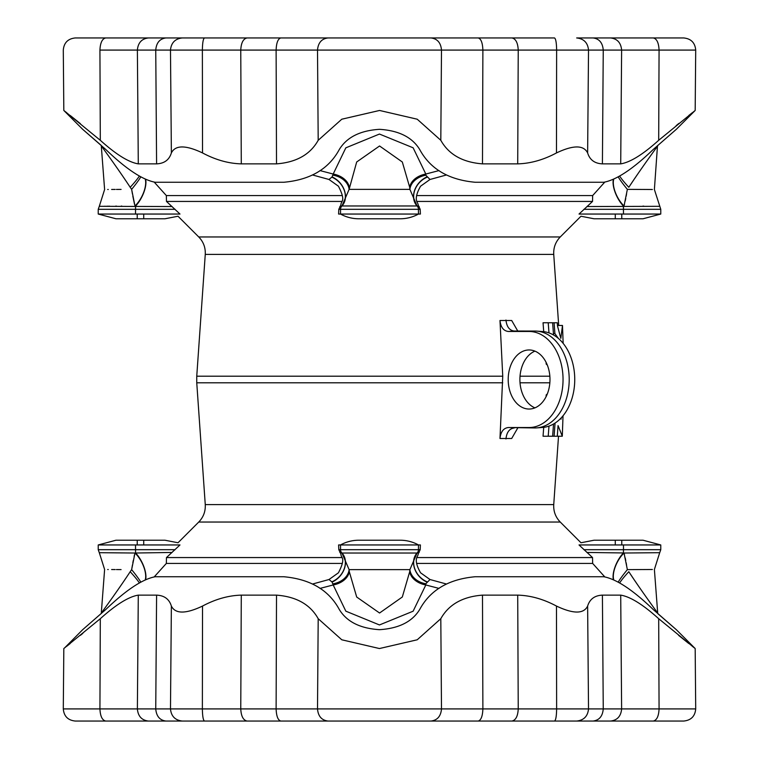 <?xml version="1.0" encoding="UTF-8"?>
<svg xmlns="http://www.w3.org/2000/svg" width="759" height="759" viewBox="0 0 759 759"><rect width="100%" height="100%" fill="white"/><g stroke="black" fill="none" stroke-linecap="round" stroke-linejoin="round"><path stroke-width="1.14" d="M546.063 362.28L546.205 364.102L547.334 365.107M548.985 332.897L548.216 322.774L543.046 322.774L543.719 331.655M508.312 427.526L529.089 427.526A48.026 33.956 90 0 0 563.045 379.5A48.026 33.956 90 0 0 529.089 331.474L508.312 331.474C503.511 330.896 500.741 327.243 499.982 320.497L502.743 376.198L499.982 438.503C500.731 431.776 503.502 428.114 508.312 427.526L534.934 427.953A48.453 34.259 90 0 0 536.736 427.886A48.453 34.259 90 0 0 569.203 379.5A48.453 34.259 90 0 0 536.736 331.114A48.453 34.259 90 0 0 534.934 331.047L513.852 331.028M499.982 320.497L511.689 320.497L517.771 331.047M558.358 338.41L554.895 333.581L554.098 322.774L557.286 322.774L557.514 326.009L560.825 338.372L562.485 325.469L557.713 325.469L557.666 326.218M547.334 393.893L546.205 394.898L546.063 396.72M543.719 427.345L543.046 436.226L548.216 436.226L548.985 426.103M517.771 427.953L511.689 438.503L499.982 438.503M557.343 435.391L557.523 436.226L562.296 436.226L558.055 425.6L557.286 436.226L548.216 436.226M534.934 407.868A29.544 20.891 90 0 1 519.896 379.5A29.544 20.891 90 0 1 534.934 351.132M536.736 331.114L542.562 331.541A48.026 33.956 90 0 1 574.743 379.5A48.026 33.956 90 0 1 542.562 427.459L536.736 427.886M582.134 214.047C580.559 216.998 580.559 216.998 582.134 214.047M657.446 146.316L654.391 189.513L660.776 209.313L660.776 214.047L579.022 214.047L592.532 201.439L416.909 201.439M319.994 170.585L333.182 174.039L345.829 147.834L379.462 134.049L413.124 147.796L425.818 174.039L425.808 175.206L430.002 179.475L420.571 186.202C412.298 200.746 418.721 202.833 418.105 204.939L420.192 209.313L420.401 214.047L338.599 214.047L338.808 209.313L340.895 204.939C340.933 200.613 346.36 201.666 338.429 186.202L328.998 179.475L312.869 175.063M342.091 201.439L166.468 201.439L179.978 214.047L98.224 214.047L115.947 218.772L164.997 218.772L178.023 216.239L198.744 236.96L560.256 236.96L580.977 216.239L594.003 218.772L643.053 218.772L660.776 214.047M176.866 214.047C178.441 216.998 178.441 216.998 176.866 214.047M342.328 195.585L166.354 195.585L166.468 201.439M154.333 182.236L166.354 195.585M430.002 179.475L446.131 175.063M592.532 201.439L592.646 195.585L416.672 195.585M592.646 195.585L604.667 182.236M409.699 187.283L402.317 161.999L379.566 145.984L356.692 161.98L349.112 189.361L409.888 189.361L409.699 187.283A18.909 13.605 -9.3 0 1 425.818 174.039L439.006 170.585M328.998 179.475L332.1 176.932L333.182 174.039A18.909 13.605 -170.7 0 1 349.301 187.283M172.084 206.543L99.296 206.315L98.224 209.313L98.224 214.047M104.628 206.258L105.245 206.249M106.744 206.239L109.742 206.211M115.558 206.144L116.592 206.135M121.155 206.097L121.81 206.087M131.668 189.532L132.436 193.962M132.834 196.202L134.523 204.275M121.079 189.399L116.402 189.427M115.178 189.437L114.305 189.437M114.296 189.437L111.639 189.465M108.233 189.484L107.721 189.494M145.367 179.551A18.909 8.586 -62.9 0 1 134.979 205.974L131.639 189.361C96.602 189.551 96.602 189.551 131.639 189.361L130.187 187.283C119.742 171.268 103.518 148.925 101.317 145.984C103.461 148.84 119.77 171.316 130.187 187.283A18.909 2.125 -46.4 0 0 139.258 176.211M101.924 146.819L102.399 147.464M103.651 149.181L105.15 151.24M105.672 151.961L107.028 153.84M112.892 162.047L117.18 168.156M117.417 168.489L121.449 174.314M124.761 179.181L125.7 180.557M140.69 177.075A18.909 1.689 -50.3 0 1 131.639 189.361M145.69 179.703A18.909 7.903 -63.8 0 1 135.576 206.05L135.519 214.047M659.704 206.315L586.916 206.543M642.854 206.144L643.841 206.154M652.37 189.503L627.361 189.361C662.398 189.551 662.398 189.551 627.361 189.361L624.021 205.974A18.909 8.586 -117.1 0 1 613.633 179.551M624.23 205.186L624.477 204.275M625.236 200.974L625.748 198.422M626.166 196.202L626.583 193.811M619.742 176.211A18.909 2.125 -133.6 0 0 628.813 187.283C639.258 171.268 655.482 148.925 657.683 145.984C655.539 148.84 639.23 171.316 628.813 187.283L633.367 180.471M634.467 178.839L637.181 174.855M646.393 161.648L651.972 153.84M653.954 151.098L655.349 149.181M656.601 147.464L657.076 146.819M613.31 179.703A18.909 7.903 -116.2 0 0 623.424 206.05L623.481 214.047M618.31 177.075A18.909 1.689 -129.7 0 0 627.361 189.361M418.503 214.047A37.817 37.817 0 0 1 400.771 218.772A37.817 37.817 0 0 0 418.503 214.047A37.817 37.817 0 0 1 400.771 218.772L358.229 218.772A37.817 37.817 0 0 1 340.497 214.047A37.817 37.817 0 0 0 358.229 218.772A37.817 37.817 0 0 1 340.497 214.047M419.158 206.543L417.052 205.974L341.948 205.974L339.842 206.543M333.192 175.206A18.909 14.487 -172 0 1 349.112 189.361L341.948 205.974A18.909 15 -131.8 0 0 332.1 176.932M426.9 176.932A18.909 15 -48.2 0 0 417.052 205.974L409.888 189.361A18.909 14.487 -8 0 1 425.808 175.206M331.759 177.132A18.909 15.417 -133.8 0 1 341.844 206.05A4.725 4.725 90 0 0 340.535 209.313L340.535 214.047M427.241 177.132A18.909 15.417 -46.2 0 0 417.156 206.05A4.725 4.725 90 0 1 418.465 209.313L418.465 214.047M176.866 544.953C178.441 542.002 178.441 542.002 176.866 544.953M342.091 557.561L166.468 557.561L179.978 544.953L98.224 544.953L98.224 549.687L99.296 552.685L134.979 553.026L131.639 569.639C96.602 569.449 96.602 569.449 131.639 569.639L130.187 571.717C119.742 587.732 103.518 610.075 101.317 613.016C103.461 610.16 119.77 587.684 130.187 571.717A18.909 2.125 46.4 0 1 139.258 582.789M319.994 588.415L333.182 584.961L345.829 611.166L379.462 624.951L413.124 611.204L425.818 584.961L425.808 583.794L430.002 579.525L420.571 572.798C412.298 558.254 418.721 556.167 418.105 554.061L420.192 549.687L420.401 544.953L338.599 544.953L338.808 549.687L340.895 554.061C340.933 558.387 346.36 557.334 338.429 572.798L328.998 579.525L312.869 583.937M660.776 549.687L659.704 552.685L624.021 553.026L623.424 552.95L623.481 549.687L660.776 549.687L660.776 544.953L579.022 544.953L592.532 557.561L416.909 557.561M582.134 544.953C580.559 542.002 580.559 542.002 582.134 544.953M342.328 563.415L166.354 563.415L166.468 557.561M154.333 576.764L166.354 563.415M64.543 647.977L82.684 629.676L105.748 609.543C126.003 590.047 142.493 579.117 155.215 576.736L283.733 576.736C310.279 579.117 328.818 590.047 339.33 609.543C346.787 621.754 360.183 628.461 379.5 629.676C398.817 628.461 412.213 621.754 419.67 609.543C430.182 590.047 448.721 579.117 475.267 576.736L603.784 576.736C616.507 579.117 632.997 590.047 653.252 609.543L676.316 629.676L657.74 613.576L654.391 569.487L659.704 552.685M82.854 633.348L80.388 635.359M70.151 643.566L66.697 646.288M202.53 606.061L202.368 708.915L63.291 708.915L99.932 708.915L100.311 618.699L63.822 648.537L100.311 618.699C116.08 604.515 128.745 596.659 138.29 595.132L156.591 595.132C164.295 595.473 169.219 599.107 171.373 606.061C175.329 614.04 185.718 614.04 202.53 606.061C215.575 599.107 228.497 595.473 241.286 595.132L276.513 595.132C296.38 596.659 310.27 604.515 318.192 618.699L341.787 639.79L379.443 648.537L417.213 639.79L440.808 618.699C448.73 604.515 462.62 596.659 482.487 595.132L517.714 595.132C530.503 595.473 543.425 599.107 556.47 606.061C573.349 614.04 583.737 614.04 587.627 606.061C589.781 599.107 594.705 595.473 602.409 595.132L620.71 595.132C630.255 596.659 642.92 604.515 658.689 618.699L695.178 648.537L658.689 618.699L659.068 708.915L695.709 708.915L659.068 708.915C658.727 716.221 656.791 720.272 653.271 721.05L222.321 721.05M694.4 647.93L692.151 646.165M688.736 643.48L678.631 635.368M676.316 629.676L695.178 648.537L695.709 708.915C695.045 716.278 691.032 720.319 683.679 721.05L653.271 721.05M430.96 721.05L204.494 721.05C203.203 720.272 202.492 716.221 202.368 708.915L441.491 708.915C440.865 716.221 437.355 720.272 430.96 721.05L554.506 721.05C555.797 720.272 556.508 716.221 556.632 708.915L518.236 708.915L517.714 595.132M99.932 708.915C100.273 716.221 102.209 720.272 105.729 721.05L204.494 721.05M105.729 721.05L75.321 721.05C67.968 720.319 63.955 716.278 63.291 708.915L63.822 648.537M592.532 557.561L592.646 563.415L604.667 576.764M592.646 563.415L416.672 563.415M430.002 579.525L446.131 583.937M419.158 552.457L417.052 553.026L409.888 569.639L409.699 571.717A18.909 13.605 9.3 0 0 425.818 584.961L439.006 588.415M328.998 579.525L332.1 582.068L333.182 584.961A18.909 13.605 170.7 0 0 349.301 571.717L349.112 569.639L409.888 569.639A18.909 14.487 8 0 0 425.808 583.794M143.726 544.953L143.726 540.228L137.227 540.228L164.997 540.228L178.023 542.761L198.744 522.04L560.256 522.04L580.977 542.761L594.003 540.228L643.053 540.228L660.776 544.953M137.227 544.953L137.227 540.228L115.947 540.228L98.224 544.953M104.628 552.742L105.245 552.751M106.744 552.761L109.742 552.789M115.558 552.856L116.592 552.865M121.155 552.903L121.81 552.913M172.084 552.457L134.979 553.026A18.909 8.586 62.9 0 1 145.367 579.449M121.079 569.601L116.402 569.573M115.178 569.563L114.305 569.563M114.296 569.563L111.639 569.535M108.233 569.516L107.721 569.506M131.668 569.468L132.436 565.038M132.834 562.798L133.28 560.417M134.144 556.3L134.523 554.725M101.924 612.181L102.399 611.536M103.651 609.819L105.15 607.76M105.672 607.039L107.028 605.16M112.892 596.954L117.18 590.844M117.417 590.511L121.449 584.686M124.761 579.819L125.7 578.443M140.69 581.925A18.909 1.689 50.3 0 0 131.639 569.639M145.69 579.297A18.909 7.903 63.8 0 0 135.576 552.95L135.519 544.953M613.31 579.297A18.909 7.903 116.2 0 1 623.424 552.95L586.916 552.457M624.23 553.814L624.477 554.725M625.236 558.026L625.748 560.578M626.166 562.798L626.583 565.189M652.37 569.497L627.361 569.639C662.398 569.449 662.398 569.449 627.361 569.639L624.021 553.026A18.909 8.586 117.1 0 0 613.633 579.449M619.742 582.789A18.909 2.125 133.6 0 1 628.813 571.717C639.258 587.732 655.482 610.075 657.683 613.016C655.539 610.16 639.23 587.684 628.813 571.717L633.367 578.529M634.467 580.161L637.171 584.136M646.393 597.352L651.972 605.16M653.954 607.902L655.349 609.819M656.601 611.536L657.076 612.181M618.31 581.925A18.909 1.689 129.7 0 1 627.361 569.639M340.497 544.953A37.817 37.817 0 0 1 358.229 540.228A37.817 37.817 0 0 0 340.497 544.953A37.817 37.817 0 0 1 358.229 540.228L400.771 540.228A37.817 37.817 0 0 1 418.503 544.953A37.817 37.817 0 0 0 400.771 540.228A37.817 37.817 0 0 1 418.503 544.953M426.9 582.068A18.909 15 48.2 0 1 417.052 553.026L341.948 553.026L339.842 552.457M333.192 583.794A18.909 14.487 172 0 0 349.112 569.639L341.948 553.026A18.909 15 131.8 0 1 332.1 582.068M409.699 571.717L402.317 597.001L379.566 613.016L356.692 597.02L349.301 571.717M331.759 581.868A18.909 15.417 133.8 0 0 341.844 552.95A4.725 4.725 -90 0 1 340.535 549.687L340.535 544.953M427.241 581.868A18.909 15.417 46.2 0 1 417.156 552.95A4.725 4.725 -90 0 0 418.465 549.687L418.465 544.953M549.981 379.5A29.544 20.891 90 0 1 529.089 409.044A29.544 20.891 90 0 1 508.198 379.5A29.544 20.891 90 0 1 529.089 349.956A29.544 20.891 90 0 1 549.981 379.5M508.312 331.474L514.289 331.047C509.479 330.459 506.699 326.787 505.949 320.032M505.949 438.968C506.699 432.213 509.479 428.541 514.289 427.953L513.852 427.972M105.729 37.95L204.494 37.95C203.203 38.728 202.492 42.779 202.368 50.085L240.764 50.085L241.286 163.868C228.497 163.527 215.575 159.893 202.53 152.938L202.368 50.085L99.932 50.085C100.273 42.779 102.209 38.728 105.729 37.95L75.321 37.95C67.968 38.681 63.955 42.722 63.291 50.085L63.822 110.463L82.684 129.324L105.748 149.457C126.003 168.953 142.493 179.883 155.215 182.264L283.733 182.264C310.279 179.883 328.818 168.953 339.33 149.457C346.787 137.246 360.183 130.539 379.5 129.324C398.817 130.539 412.213 137.246 419.67 149.457C430.182 168.953 448.721 179.883 475.267 182.264L603.784 182.264C616.507 179.883 632.997 168.953 653.252 149.457L676.316 129.324L695.178 110.463L695.709 50.085C695.045 42.722 691.032 38.681 683.679 37.95L576.669 37.95C583.861 38.728 587.808 42.779 588.519 50.085L603.253 50.085L602.409 163.868L620.71 163.868C630.255 162.341 642.92 154.485 658.689 140.301L695.178 110.463L658.689 140.301L659.068 50.085L695.709 50.085L659.068 50.085C658.727 42.779 656.791 38.728 653.271 37.95M202.53 152.938C185.718 144.96 175.329 144.96 171.373 152.938C169.219 159.893 164.295 163.527 156.591 163.868L138.29 163.868C128.745 162.341 116.08 154.485 100.311 140.301L63.822 110.463L100.311 140.301L99.932 50.085M64.6 111.07L66.849 112.835M70.264 115.52L80.369 123.632M82.684 129.324L101.26 145.424L104.609 189.513L99.296 206.315M676.146 125.652L678.944 123.375M688.849 115.434L692.303 112.712M587.627 152.938L588.519 50.085L556.632 50.085L556.47 152.938C573.282 144.96 583.671 144.96 587.627 152.938C589.781 159.893 594.705 163.527 602.409 163.868M556.47 152.938C543.425 159.893 530.503 163.527 517.714 163.868L482.487 163.868C462.62 162.341 448.73 154.485 440.808 140.301L417.213 119.21L379.557 110.463L341.787 119.21L318.192 140.301C310.27 154.485 296.38 162.341 276.513 163.868L241.286 163.868M328.04 37.95L554.506 37.95C555.797 38.728 556.508 42.779 556.632 50.085L317.509 50.085C318.135 42.779 321.645 38.728 328.04 37.95L204.494 37.95M536.679 37.95L554.506 37.95M563.026 415.79L562.296 436.226M554.098 436.226L555.066 423.067M561.205 417.877L561.11 419.158L560.749 418.351M546.916 394.898L546.205 394.898M553.529 424.015L552.628 436.226M546.916 364.102L546.205 364.102M548.216 322.774L552.628 322.774L553.529 334.985M554.098 322.774L552.628 322.774M562.485 325.469L563.15 343.362M554.895 333.581L553.425 333.581M558.7 325.469L553.738 254.398L205.262 254.398L196.752 376.198L502.743 376.198M520.029 376.198L549.848 376.198M549.848 382.802L520.029 382.802M558.52 436.226L553.738 504.602L205.262 504.602L196.752 382.802L502.743 382.802M175.111 209.313L98.224 209.313M143.726 214.047L143.726 218.772M137.227 214.047L137.227 218.772M660.776 209.313L583.889 209.313M615.274 214.047L615.274 218.772M621.773 214.047L621.773 218.772M420.192 209.313L338.808 209.313M148.441 721.05C141.724 720.272 138.034 716.221 137.379 708.915L138.29 595.132M165.974 721.05C159.769 720.272 156.363 716.221 155.747 708.915L156.591 595.132M182.331 721.05C175.139 720.272 171.192 716.221 170.481 708.915L171.373 606.061M328.04 721.05C321.645 720.272 318.135 716.221 317.509 708.915L318.192 618.699M511.898 721.05C515.74 720.272 517.856 716.221 518.236 708.915L441.491 708.915L440.808 618.699M280.839 721.05C277.974 720.272 276.399 716.221 276.115 708.915L276.513 595.132M247.102 721.05C243.259 720.272 241.144 716.221 240.764 708.915L241.286 595.132M478.161 721.05C481.026 720.272 482.601 716.221 482.885 708.915L482.487 595.132M587.627 606.061L588.519 708.915L556.632 708.915L556.47 606.061M602.409 595.132L603.253 708.915L588.519 708.915C587.808 716.221 583.861 720.272 576.669 721.05M593.026 721.05C599.231 720.272 602.637 716.221 603.253 708.915L659.068 708.915M610.559 721.05C617.276 720.272 620.966 716.221 621.621 708.915L620.71 595.132M175.111 549.687L98.224 549.687M583.889 549.687L623.481 549.687L623.481 544.953M615.274 544.953L615.274 540.228M621.773 544.953L621.773 540.228M420.192 549.687L338.808 549.687M529.089 331.474L534.934 331.047M529.089 427.526L534.934 427.953M148.441 37.95C141.724 38.728 138.034 42.779 137.379 50.085L138.29 163.868M165.974 37.95C159.769 38.728 156.363 42.779 155.747 50.085L156.591 163.868M182.331 37.95C175.139 38.728 171.192 42.779 170.481 50.085L171.373 152.938M593.026 37.95C599.231 38.728 602.637 42.779 603.253 50.085L659.068 50.085M610.559 37.95C617.276 38.728 620.966 42.779 621.621 50.085L620.71 163.868M430.96 37.95C437.355 38.728 440.865 42.779 441.491 50.085L440.808 140.301M247.102 37.95C243.259 38.728 241.144 42.779 240.764 50.085L317.509 50.085L318.192 140.301M478.161 37.95C481.026 38.728 482.601 42.779 482.885 50.085L482.487 163.868M511.898 37.95C515.74 38.728 517.856 42.779 518.236 50.085L517.714 163.868M280.839 37.95C277.974 38.728 276.399 42.779 276.115 50.085L276.513 163.868M196.752 376.198L196.752 382.802M205.262 254.398C205.613 247.643 203.44 241.827 198.744 236.96M553.738 254.398C553.387 247.643 555.56 241.827 560.256 236.96M657.74 145.424L657.683 145.984M205.262 504.602C205.613 511.357 203.44 517.173 198.744 522.04M553.738 504.602C553.387 511.357 555.56 517.173 560.256 522.04M101.26 613.576L104.609 569.487L99.296 552.685"/></g></svg>
